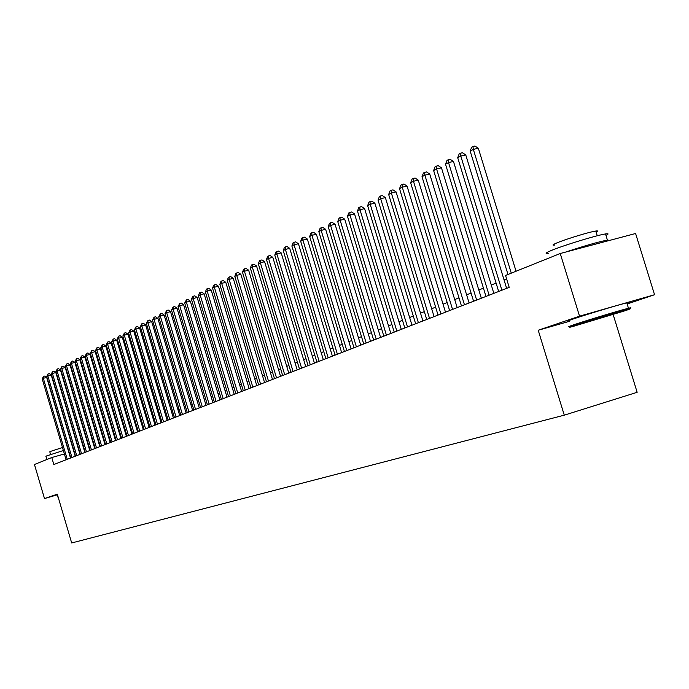 <?xml version="1.0" encoding="UTF-8"?>
<svg xmlns="http://www.w3.org/2000/svg" width="689" height="689" viewBox="0 0 689 689"><rect width="100%" height="100%" fill="white"/><g stroke="black" fill="none" stroke-linecap="round" stroke-linejoin="round"><path stroke-width="1.03" d="M627.154 303.978L654.55 294.728L635.594 233.502L560.243 253.509L505.554 275.454L509.214 287.382L53.828 464.541L51.77 457.539L34.45 464.489L44.492 498.56L57.256 494.814M613.167 314.58L637.153 392.299L564.274 415.174L71.682 542.958L57.299 494.194L44.492 498.56M654.55 294.728L579.535 316.173L560.243 253.509M579.535 316.173L538.221 330.255L564.274 415.174M64.387 453.965L51.77 457.539M506.622 278.924L504.055 279.949M496.097 283.11L491.291 285.022M483.437 288.148L478.812 289.983M471.069 293.066L466.625 294.832M458.986 297.872L454.706 299.569M447.178 302.566L443.061 304.202M435.629 307.156L431.667 308.732M424.338 311.652L420.531 313.168M413.297 316.044L409.628 317.5M402.488 320.342L398.965 321.746M391.912 324.545L388.518 325.897M381.56 328.662L378.304 329.962M371.423 332.692L368.288 333.941M361.501 336.637L358.487 337.843M351.778 340.504L348.884 341.658M342.252 344.293L339.47 345.404M332.916 348.005L330.246 349.073M323.77 351.64L321.203 352.665M314.804 355.214L312.341 356.187M306.011 358.711L303.642 359.649M297.39 362.138L295.116 363.043M288.932 365.497L286.745 366.367M280.638 368.796L278.537 369.631M272.491 372.034L270.484 372.835M264.498 375.212L262.578 375.979M256.661 378.33L254.809 379.071M248.962 381.396L247.187 382.102M241.4 384.402L239.703 385.073M233.976 387.356L232.357 388.002M226.681 390.258L225.131 390.87M219.515 393.1L218.034 393.695M212.479 395.908L211.058 396.468M205.563 398.655L204.211 399.189M198.759 401.36L197.467 401.868M192.076 404.012L190.844 404.503M185.505 406.631L184.333 407.096M179.045 409.197L177.934 409.645M172.689 411.729L171.63 412.151M166.445 414.21L165.438 414.614M160.296 416.656L159.34 417.034M154.25 419.058L153.346 419.42M148.299 421.427L147.446 421.771M142.442 423.752L141.633 424.079M136.68 426.043L135.914 426.353M131.005 428.3L130.29 428.592M125.424 430.522L124.743 430.789M119.929 432.709L119.292 432.959M114.512 434.862L113.918 435.095M109.181 436.981L108.629 437.205M103.927 439.074L103.41 439.281M98.76 441.132L98.277 441.322M93.661 443.156L93.222 443.328M538.221 330.255L569.286 321.358M70.511 458.047L46.68 377.417L43.329 378.295L67.264 459.313M42.21 378.89L43.459 376.392L43.329 378.295L42.21 378.89L66.101 459.761M43.459 376.392L44.802 376.048L46.68 377.417M46.843 459.511L45.922 456.394L46.731 455.885L63.371 450.528M50.581 454.507L49.789 451.82L50.383 451.441L62.492 447.531M58.091 497.639L57.402 494.547M575.246 325.13C569.088 327.206 568.012 327.749 572.008 326.75L624.182 311.032C630.607 308.887 631.977 308.259 628.29 309.146C620.841 310.937 587.812 320.893 575.246 325.13M570.811 326.31C567.064 327.223 568.261 326.646 574.411 324.571C587.106 320.273 620.367 310.239 628.471 308.259L628.773 308.19C631.667 307.483 631.572 307.682 628.471 308.793M587.622 321.565L613.813 313.667C615.957 313.125 615.38 313.417 612.082 314.52L587.622 321.565M548.366 253.328C544.508 253.853 545.576 252.872 551.588 250.383C563.99 245.215 597.165 235.095 605.51 233.941C608.749 233.45 608.895 233.933 605.95 235.362M554.671 245.077C551.846 245.439 552.621 244.698 557.005 242.864C565.996 239.074 589.81 231.814 595.787 231.039C598.086 230.712 598.198 231.073 596.123 232.115M569.174 320.988C565.419 321.875 566.608 321.263 572.748 319.153C585.417 314.804 618.679 304.753 626.801 302.841C629.953 302.075 630.004 302.264 626.964 303.384M582.102 247.713L593.599 244.655M565.712 252.062C584.039 245.964 597.94 241.968 607.405 240.082L609.722 240.375M75.222 456.213L51.21 375.014L47.842 375.893L71.966 457.487M46.714 376.495L47.972 373.981L47.842 375.893L46.714 376.495L70.786 457.944M47.972 373.981L49.324 373.627L51.21 375.014M80.01 454.352L55.818 372.568L52.424 373.455L76.729 455.636M51.279 374.067L52.553 371.526L52.424 373.455L51.279 374.067L75.532 456.101M52.553 371.526L53.906 371.173L55.818 372.568M84.859 452.466L60.486 370.088L57.075 370.983L81.56 453.75M55.904 371.604L57.196 369.046L57.075 370.983L55.904 371.604L80.346 454.223M57.196 369.046L58.556 368.684L60.486 370.088M89.785 450.554L65.222 367.573L61.795 368.469L86.469 451.846M60.606 369.097L61.907 366.522L61.795 368.469L60.606 369.097L85.238 452.32M61.907 366.522L63.285 366.16L65.222 367.573M94.781 448.608L70.028 365.024L66.575 365.919L91.448 449.908M65.377 366.565L66.695 363.956L66.575 365.919L65.377 366.565L90.19 450.391M66.695 363.956L68.073 363.603L70.028 365.024M99.853 446.636L74.903 362.431L71.432 363.336L96.494 447.945M70.218 363.99L71.544 361.363L71.432 363.336L70.218 363.99L95.228 448.436M71.544 361.363L72.931 361.002L74.903 362.431M105.004 444.629L79.855 359.804L76.367 360.709L101.619 445.947M75.127 361.372L76.47 358.728L76.367 360.709L75.127 361.372L100.336 446.446M76.47 358.728L77.866 358.358L79.855 359.804M110.223 442.596L84.885 357.135L81.371 358.047L106.829 443.923M80.113 358.719L81.474 356.049L81.371 358.047L80.113 358.719L105.52 444.431M81.474 356.049L82.878 355.688L84.885 357.135M115.528 440.538L89.983 354.43L86.452 355.343L112.109 441.864M85.169 356.024L86.547 353.328L86.452 355.343L85.169 356.024L110.783 442.381M86.547 353.328L87.959 352.966L89.983 354.43M120.919 438.445L95.168 351.674L91.603 352.596L117.475 439.78M90.311 353.285L91.706 350.572L91.603 352.596L90.311 353.285L116.122 440.305M91.706 350.572L93.127 350.201L95.168 351.674M126.388 436.309L100.422 348.884L96.848 349.805L122.926 437.661M95.53 350.512L96.934 347.773L96.848 349.805L95.53 350.512L121.557 438.195M96.934 347.773L98.372 347.402L100.422 348.884M131.943 434.156L105.77 346.05L102.161 346.98L128.455 435.508M100.827 347.687L102.256 344.922L102.161 346.98L100.827 347.687L127.069 436.051M102.256 344.922L103.695 344.552L105.77 346.05M137.585 431.96L111.196 343.165L107.562 344.104L134.079 433.321M106.209 344.827L107.648 342.037L107.562 344.104L106.209 344.827L132.658 433.872M107.648 342.037L109.103 341.666L111.196 343.165M143.312 429.729L116.708 340.237L113.056 341.176L139.781 431.099M111.67 341.916L113.134 339.1L113.056 341.176L111.67 341.916L138.351 431.658M113.134 339.1L114.598 338.73L116.708 340.237M149.134 427.464L122.306 337.266L118.629 338.213L145.586 428.842M117.225 338.962L118.706 336.12L118.629 338.213L117.225 338.962L144.13 429.411M118.706 336.12L120.17 335.741L122.306 337.266M155.051 425.165L127.99 334.243L124.296 335.198L151.477 426.551M122.866 335.956L124.364 333.088L124.296 335.198L122.866 335.956L149.995 427.128M124.364 333.088L125.846 332.709L127.99 334.243M161.062 422.822L133.769 331.176L130.049 332.132L157.471 424.226M128.602 332.899L130.118 330.014L130.049 332.132L128.602 332.899L155.964 424.812M130.118 330.014L131.608 329.626L133.769 331.176M167.177 420.445L139.652 328.059L135.897 329.015L163.551 421.857M134.433 329.798L135.966 326.879L135.897 329.015L134.433 329.798L162.018 422.452M135.966 326.879L137.464 326.5L139.652 328.059M173.387 418.034L145.62 324.889L141.848 325.854L169.744 419.446M140.349 326.646L141.908 323.701L141.848 325.854L140.349 326.646L168.185 420.049M141.908 323.701L143.415 323.313L145.62 324.889M179.7 415.57L151.692 321.668L147.894 322.633L176.031 417M146.369 323.442L147.946 320.471L147.894 322.633L146.369 323.442L174.446 417.62M147.946 320.471L149.461 320.084L151.692 321.668M186.116 413.073L157.859 318.387L154.043 319.36L182.43 414.511M152.493 320.187L154.086 317.181L154.043 319.36L152.493 320.187L180.819 415.14M154.086 317.181L155.611 316.794L157.859 318.387M192.644 410.532L164.137 315.054L160.287 316.036L188.932 411.979M158.72 316.871L160.33 313.839L160.287 316.036L158.72 316.871L187.296 412.616M160.33 313.839L161.872 313.452L164.137 315.054M199.285 407.957L170.519 311.669L166.643 312.651L195.547 409.412M165.05 313.504L166.678 310.438L166.643 312.651L165.05 313.504L193.885 410.058M166.678 310.438L168.228 310.05L170.519 311.669M206.037 405.33L177.013 308.216L173.111 309.206L202.273 406.794M171.483 310.076L173.137 306.984L173.111 309.206L171.483 310.076L200.577 407.449M173.137 306.984L174.696 306.588L177.013 308.216M212.91 402.652L183.618 304.71L179.691 305.701L209.12 404.124M178.038 306.588L179.708 303.461L179.691 305.701L178.038 306.588L207.398 404.796M179.708 303.461L181.285 303.065L183.618 304.71M219.903 399.93L190.336 301.145L186.383 302.144L216.079 401.42M184.695 303.039L186.4 299.887L186.383 302.144L184.695 303.039L214.331 402.1M186.4 299.887L187.976 299.491L190.336 301.145M227.017 397.165L197.175 297.51L193.196 298.518L223.167 398.664M191.482 299.431L192.515 296.606L193.204 296.244L193.196 298.518L191.482 299.431L221.384 399.353M193.204 296.244L194.798 295.839L197.175 297.51M234.251 394.349L204.133 293.815L200.129 294.823L230.384 395.856M198.38 295.753L199.431 292.911L200.129 292.541L200.129 294.823L198.38 295.753L228.567 396.563M200.129 292.541L201.731 292.136L204.133 293.815M241.624 391.481L211.222 290.06L207.182 291.068L237.731 392.997M205.408 292.015L206.467 289.147L207.174 288.76L207.182 291.068L205.408 292.015L235.879 393.72M207.174 288.76L208.793 288.364L211.222 290.06M249.134 388.562L218.43 286.228L214.365 287.244L245.206 390.086M212.556 288.209L213.624 285.306L214.348 284.919L214.365 287.244L212.556 288.209L243.32 390.818M214.348 284.919L215.976 284.514L218.43 286.228M256.773 385.59L225.777 282.326L221.677 283.351L252.82 387.123M219.834 284.333L220.919 281.405L221.66 281.009L221.677 283.351L219.834 284.333L250.899 387.873M221.66 281.009L223.296 280.604L225.777 282.326M264.55 382.559L233.252 278.356L229.127 279.389L260.571 384.109M227.249 280.38L228.343 277.426L229.101 277.03L229.127 279.389L227.249 280.38L258.625 384.867M229.101 277.03L230.746 276.616L233.252 278.356M272.482 379.475L240.874 274.317L236.715 275.35L268.469 381.034M234.803 276.367L235.914 273.378L236.68 272.973L236.715 275.35L234.803 276.367L266.488 381.809M236.68 272.973L238.342 272.56L240.874 274.317M280.552 376.34L248.634 270.191L244.449 271.233L276.522 377.908M242.502 272.267L243.622 269.253L244.397 268.839L244.449 271.233L242.502 272.267L274.498 378.692M244.397 268.839L246.076 268.426L248.634 270.191M288.786 373.137L256.541 265.997L252.32 267.039L284.721 374.721M250.34 268.09L251.476 265.05L252.269 264.628L252.32 267.039L250.34 268.09L282.654 375.522M252.269 264.628L253.948 264.214L256.541 265.997M297.174 369.872L264.602 261.717L260.356 262.767L293.075 371.466M258.332 263.844L259.477 260.769L260.287 260.339L260.356 262.767L258.332 263.844L290.973 372.284M260.287 260.339L261.984 259.917L264.602 261.717M305.718 366.548L272.81 257.359L268.538 258.409L301.601 368.15M266.471 259.503L267.633 256.403L268.46 255.963L268.538 258.409L266.471 259.503L299.457 368.985M268.46 255.963L270.166 255.541L272.81 257.359M314.434 363.155L281.19 252.906L276.875 253.965L310.283 364.774M274.773 255.085L275.953 251.95L276.789 251.502L276.875 253.965L274.773 255.085L308.095 365.626M276.789 251.502L278.511 251.08L281.19 252.906M323.322 359.701L289.724 248.376L285.384 249.435L319.145 361.329M283.239 250.581L284.428 247.411L285.289 246.955L285.384 249.435L283.239 250.581L316.914 362.19M285.289 246.955L287.02 246.533L289.724 248.376M332.391 356.17L298.432 243.751L294.057 244.819L328.179 357.815M291.878 245.982L293.075 242.786L293.953 242.313L294.057 244.819L291.878 245.982L325.897 358.693M293.953 242.313L295.702 241.891L298.432 243.751M341.641 352.579L307.32 239.04L302.91 240.108L337.395 354.224M300.68 241.296L301.894 238.058L302.79 237.584L302.91 240.108L300.68 241.296L335.069 355.128M302.79 237.584L304.555 237.154L307.32 239.04M351.071 348.901L316.38 234.226L311.936 235.302L346.8 350.572M309.662 236.508L310.894 233.244L311.807 232.753L311.936 235.302L309.662 236.508L344.431 351.493M311.807 232.753L313.581 232.331L316.38 234.226M360.7 345.155L325.63 229.316L321.152 230.393L356.394 346.834M318.835 231.633L320.084 228.326L321.014 227.826L321.152 230.393L318.835 231.633L353.974 347.773M321.014 227.826L322.796 227.396L325.63 229.316M370.536 341.331L335.069 224.304L330.556 225.389L366.186 343.027M328.188 226.647L329.454 223.314L330.401 222.805L330.556 225.389L328.188 226.647L363.723 343.983M330.401 222.805L332.21 222.366L335.069 224.304M380.569 337.429L344.707 219.18L340.159 220.273L376.194 339.134M337.739 221.565L339.022 218.189L339.996 217.672L340.159 220.273L337.739 221.565L373.671 340.116M339.996 217.672L341.813 217.233L344.707 219.18M390.818 333.442L354.551 213.96L349.969 215.054L386.408 335.155M347.497 216.372L348.798 212.961L349.788 212.427L349.969 215.054L347.497 216.372L383.833 336.163M349.788 212.427L351.614 211.988L354.551 213.96M401.282 329.368L364.602 208.621L359.985 209.723L396.838 331.099M357.462 211.067L358.78 207.613L359.787 207.079L359.985 209.723L357.462 211.067L394.211 332.124M359.787 207.079L361.63 206.64L364.602 208.621M411.97 325.208L374.868 203.169L370.217 204.28L407.5 326.956M367.642 205.649L368.968 202.161L370.002 201.61L370.217 204.28L367.642 205.649L404.813 327.998M370.002 201.61L371.862 201.162L374.868 203.169M422.9 320.962L385.366 197.597L380.672 198.708L418.395 322.719M378.037 200.111L379.389 196.58L380.44 196.02L380.672 198.708L378.037 200.111L415.648 323.787M380.44 196.02L382.317 195.573L385.366 197.597M434.07 316.613L396.089 191.904L391.361 193.023L429.523 318.387M388.665 194.453L390.034 190.887L391.111 190.31L391.361 193.023L388.665 194.453L426.724 319.472M391.111 190.31L393.006 189.863L396.089 191.904M445.49 312.177L407.053 186.082L402.281 187.201L440.908 313.951M399.534 188.674L400.92 185.057L402.023 184.471L402.281 187.201L399.534 188.674L438.04 315.071M402.023 184.471L403.926 184.023L407.053 186.082M457.169 307.63L418.266 180.13L413.46 181.259L452.552 309.43M410.644 182.757L412.048 179.097L413.176 178.494L413.46 181.259L410.644 182.757L449.616 310.567M413.176 178.494L415.097 178.046L418.266 180.13M469.114 302.988L429.729 174.041L424.88 175.17L464.464 304.796M422.004 176.703L423.434 173.008L424.588 172.388L424.88 175.17L422.004 176.703L461.458 305.959M424.588 172.388L426.525 171.94L429.729 174.041M481.335 298.234L441.46 167.815L436.576 168.951L476.642 300.051M433.631 170.519L435.078 166.772L436.258 166.144L436.576 168.951L433.631 170.519L473.576 301.248M436.258 166.144L438.213 165.687L441.46 167.815M493.841 293.368L453.465 161.441L448.539 162.578L489.112 295.202M445.525 164.189L446.997 160.391L448.203 159.745L448.539 162.578L445.525 164.189L485.969 296.425M448.203 159.745L450.167 159.297L453.465 161.441M506.648 288.381L465.755 154.913L460.786 156.058L501.885 290.233M457.703 157.703L459.193 153.862L460.433 153.208L460.786 156.058L457.703 157.703L498.664 291.49M460.433 153.208L462.414 152.751L465.755 154.913M516.061 271.242L478.338 148.238L473.326 149.384L511.281 273.163M470.165 151.063L471.681 147.179L472.947 146.499L473.326 149.384L470.165 151.063L507.991 274.48M472.947 146.499L474.954 146.042L478.338 148.238M626.801 302.841L628.471 308.259M597.251 235.776L595.787 231.039M605.51 233.941L607.405 240.082M628.29 309.146L628.773 308.19"/></g></svg>
